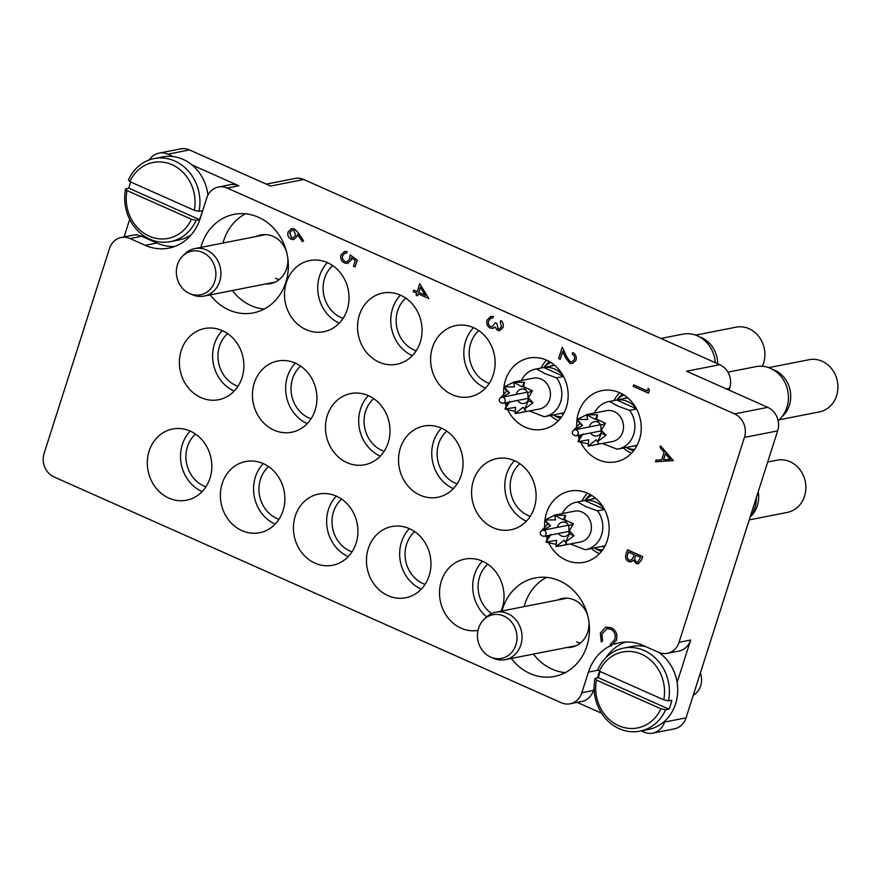 <?xml version="1.0" encoding="UTF-8"?>
<svg xmlns="http://www.w3.org/2000/svg" width="882" height="882" viewBox="0 0 882 882"><rect width="100%" height="100%" fill="white"/><g stroke="black" fill="none" stroke-linecap="round" stroke-linejoin="round"><path stroke-width="1.32" d="M210.214 294.875A50.186 44.398 -101.1 0 0 253.41 312.867A50.186 44.398 -101.1 0 0 285.823 282.372A50.186 44.398 -101.1 0 0 277.091 232.22A50.186 44.398 -101.1 0 0 234.017 214.381A50.186 44.398 -101.1 0 0 201.603 244.887A50.186 44.398 -101.1 0 0 200.875 247.412M245.405 213.819A50.186 44.398 -101.1 0 0 223.741 240.521A50.186 44.398 -101.1 0 0 223.014 243.046M232.352 290.52A50.186 44.398 -101.1 0 0 264.159 309.075M511.328 658.446A50.186 44.398 -101.1 0 0 554.513 676.439A50.186 44.398 -101.1 0 0 586.927 645.944A50.186 44.398 -101.1 0 0 578.195 595.791A50.186 44.398 -101.1 0 0 535.12 577.953A50.186 44.398 -101.1 0 0 502.718 608.459A50.186 44.398 -101.1 0 0 501.979 610.983M546.509 577.39A50.186 44.398 -101.1 0 0 524.856 604.104A50.186 44.398 -101.1 0 0 524.117 606.618M533.456 654.091A50.186 44.398 -101.1 0 0 565.263 672.646M275.493 278.304A24.189 21.4 -101.1 0 0 279.241 279.561M576.596 641.876A24.189 21.4 -101.1 0 0 580.356 643.132M580.863 442.466A36.283 32.094 -101.1 0 0 598.272 459.709A36.283 32.094 -101.1 0 0 615.967 461.804A36.283 32.094 -101.1 0 0 641.17 430.03A36.283 32.094 -101.1 0 0 619.649 392.711A36.283 32.094 -101.1 0 0 601.954 390.616A36.283 32.094 -101.1 0 0 577.026 419.446M623.365 448.023A36.283 32.094 -101.1 0 0 631.479 453.172A36.283 32.094 -101.1 0 0 631.523 453.194M507.812 409.954A36.283 32.094 -101.1 0 0 525.22 427.186A36.283 32.094 -101.1 0 0 542.926 429.291A36.283 32.094 -101.1 0 0 568.118 397.517A36.283 32.094 -101.1 0 0 546.608 360.198A36.283 32.094 -101.1 0 0 528.902 358.092A36.283 32.094 -101.1 0 0 503.975 386.922M550.324 415.51A36.283 32.094 -101.1 0 0 558.427 420.659A36.283 32.094 -101.1 0 0 558.471 420.67M452.168 394.673A36.283 32.094 -101.1 0 0 469.874 396.779A36.283 32.094 -101.1 0 0 495.067 364.994A36.283 32.094 -101.1 0 0 473.557 327.674A36.283 32.094 -101.1 0 0 455.851 325.579A36.283 32.094 -101.1 0 0 430.659 357.353A36.283 32.094 -101.1 0 0 452.168 394.673M473.513 327.663A36.283 32.094 -101.1 0 0 485.376 388.135A36.283 32.094 -101.1 0 0 485.42 388.157M478.838 330.651A30.231 26.747 -101.1 0 0 469.61 358.61A30.231 26.747 -101.1 0 0 487.162 382.556A30.231 26.747 -101.1 0 0 489.212 383.372M420.097 495.166A36.283 32.094 -101.1 0 0 437.803 497.272A36.283 32.094 -101.1 0 0 462.995 465.498A36.283 32.094 -101.1 0 0 441.485 428.178A36.283 32.094 -101.1 0 0 423.779 426.072A36.283 32.094 -101.1 0 0 398.587 457.846A36.283 32.094 -101.1 0 0 420.097 495.166M441.441 428.156A36.283 32.094 -101.1 0 0 453.304 488.628A36.283 32.094 -101.1 0 0 453.348 488.65M446.766 431.144A30.231 26.747 -101.1 0 0 437.538 459.103A30.231 26.747 -101.1 0 0 455.09 483.049A30.231 26.747 -101.1 0 0 457.141 483.865M493.148 527.69A36.283 32.094 -101.1 0 0 510.854 529.784A36.283 32.094 -101.1 0 0 536.047 498.01A36.283 32.094 -101.1 0 0 514.537 460.691A36.283 32.094 -101.1 0 0 496.831 458.585A36.283 32.094 -101.1 0 0 471.638 490.37A36.283 32.094 -101.1 0 0 493.148 527.69M514.493 460.669A36.283 32.094 -101.1 0 0 526.356 521.152A36.283 32.094 -101.1 0 0 526.4 521.163M519.818 463.667A30.231 26.747 -101.1 0 0 510.59 491.627A30.231 26.747 -101.1 0 0 528.142 515.562A30.231 26.747 -101.1 0 0 530.192 516.378M548.791 542.959A36.283 32.094 -101.1 0 0 566.2 560.202A36.283 32.094 -101.1 0 0 583.895 562.308A36.283 32.094 -101.1 0 0 609.098 530.523A36.283 32.094 -101.1 0 0 587.577 493.203A36.283 32.094 -101.1 0 0 569.882 491.109A36.283 32.094 -101.1 0 0 544.955 519.939M599.407 553.664A36.283 32.094 -101.1 0 0 599.451 553.687A36.283 32.094 -101.1 0 1 591.293 548.516M501.141 611.149A36.283 32.094 -101.1 0 0 482.465 561.184A36.283 32.094 -101.1 0 0 464.759 559.089A36.283 32.094 -101.1 0 0 439.567 590.863A36.283 32.094 -101.1 0 0 461.077 628.182A36.283 32.094 -101.1 0 0 477.989 630.421M388.025 595.659A36.283 32.094 -101.1 0 0 405.731 597.764A36.283 32.094 -101.1 0 0 430.923 565.99A36.283 32.094 -101.1 0 0 409.413 528.671A36.283 32.094 -101.1 0 0 391.707 526.565A36.283 32.094 -101.1 0 0 366.515 558.339A36.283 32.094 -101.1 0 0 388.025 595.659M409.369 528.649A36.283 32.094 -101.1 0 0 421.232 589.132A36.283 32.094 -101.1 0 0 421.276 589.143M414.694 531.637A30.231 26.747 -101.1 0 0 405.466 559.607A30.231 26.747 -101.1 0 0 423.018 583.542A30.231 26.747 -101.1 0 0 425.069 584.358M314.984 563.146A36.283 32.094 -101.1 0 0 332.679 565.252A36.283 32.094 -101.1 0 0 357.872 533.467A36.283 32.094 -101.1 0 0 336.362 496.147A36.283 32.094 -101.1 0 0 318.667 494.052A36.283 32.094 -101.1 0 0 293.463 525.826A36.283 32.094 -101.1 0 0 314.984 563.146M336.318 496.136A36.283 32.094 -101.1 0 0 348.181 556.608A36.283 32.094 -101.1 0 0 348.225 556.63M341.643 499.124A30.231 26.747 -101.1 0 0 332.426 527.083A30.231 26.747 -101.1 0 0 349.967 551.029A30.231 26.747 -101.1 0 0 352.028 551.845M241.933 530.633A36.283 32.094 -101.1 0 0 259.628 532.728A36.283 32.094 -101.1 0 0 284.82 500.954A36.283 32.094 -101.1 0 0 263.31 463.634A36.283 32.094 -101.1 0 0 245.615 461.529A36.283 32.094 -101.1 0 0 220.412 493.314A36.283 32.094 -101.1 0 0 241.933 530.633M263.266 463.612A36.283 32.094 -101.1 0 0 275.14 524.095A36.283 32.094 -101.1 0 0 275.173 524.117M268.591 466.611A30.231 26.747 -101.1 0 0 259.374 494.57A30.231 26.747 -101.1 0 0 276.915 518.506A30.231 26.747 -101.1 0 0 278.977 519.322M379.128 362.16A36.283 32.094 -101.1 0 0 396.823 364.255A36.283 32.094 -101.1 0 0 422.015 332.481A36.283 32.094 -101.1 0 0 400.505 295.161A36.283 32.094 -101.1 0 0 382.81 293.056A36.283 32.094 -101.1 0 0 357.607 324.841A36.283 32.094 -101.1 0 0 379.128 362.16M400.461 295.139A36.283 32.094 -101.1 0 0 412.324 355.622A36.283 32.094 -101.1 0 0 412.368 355.644M405.786 298.138A30.231 26.747 -101.1 0 0 396.569 326.097A30.231 26.747 -101.1 0 0 414.11 350.033A30.231 26.747 -101.1 0 0 416.172 350.849M306.076 329.636A36.283 32.094 -101.1 0 0 323.771 331.742A36.283 32.094 -101.1 0 0 348.963 299.968A36.283 32.094 -101.1 0 0 327.454 262.649A36.283 32.094 -101.1 0 0 309.758 260.543A36.283 32.094 -101.1 0 0 284.555 292.317A36.283 32.094 -101.1 0 0 306.076 329.636M327.409 262.627A36.283 32.094 -101.1 0 0 339.283 323.099A36.283 32.094 -101.1 0 0 339.316 323.121M332.735 265.614A30.231 26.747 -101.1 0 0 323.518 293.585A30.231 26.747 -101.1 0 0 341.058 317.52A30.231 26.747 -101.1 0 0 343.12 318.336M274.004 430.14A36.283 32.094 -101.1 0 0 291.699 432.235A36.283 32.094 -101.1 0 0 316.892 400.461A36.283 32.094 -101.1 0 0 295.382 363.141A36.283 32.094 -101.1 0 0 277.687 361.036A36.283 32.094 -101.1 0 0 252.484 392.821A36.283 32.094 -101.1 0 0 274.004 430.14M295.338 363.119A36.283 32.094 -101.1 0 0 307.212 423.603A36.283 32.094 -101.1 0 0 307.245 423.614M300.663 366.107A30.231 26.747 -101.1 0 0 291.446 394.078A30.231 26.747 -101.1 0 0 308.987 418.013A30.231 26.747 -101.1 0 0 311.048 418.829M200.953 397.617A36.283 32.094 -101.1 0 0 218.648 399.722A36.283 32.094 -101.1 0 0 243.84 367.937A36.283 32.094 -101.1 0 0 222.33 330.618A36.283 32.094 -101.1 0 0 204.635 328.523A36.283 32.094 -101.1 0 0 179.443 360.297A36.283 32.094 -101.1 0 0 200.953 397.617M222.286 330.607A36.283 32.094 -101.1 0 0 234.16 391.079A36.283 32.094 -101.1 0 0 234.204 391.101M227.622 333.594A30.231 26.747 -101.1 0 0 218.394 361.554A30.231 26.747 -101.1 0 0 235.935 385.5A30.231 26.747 -101.1 0 0 237.997 386.316M347.056 462.653A36.283 32.094 -101.1 0 0 364.751 464.748A36.283 32.094 -101.1 0 0 389.943 432.974A36.283 32.094 -101.1 0 0 368.433 395.654A36.283 32.094 -101.1 0 0 350.738 393.559A36.283 32.094 -101.1 0 0 325.535 425.333A36.283 32.094 -101.1 0 0 347.056 462.653M368.389 395.632A36.283 32.094 -101.1 0 0 380.252 456.115A36.283 32.094 -101.1 0 0 380.296 456.137M373.714 398.631A30.231 26.747 -101.1 0 0 364.498 426.59A30.231 26.747 -101.1 0 0 382.038 450.537A30.231 26.747 -101.1 0 0 384.1 451.341M168.881 498.11A36.283 32.094 -101.1 0 0 186.576 500.215A36.283 32.094 -101.1 0 0 211.768 468.441A36.283 32.094 -101.1 0 0 190.258 431.122A36.283 32.094 -101.1 0 0 172.563 429.016A36.283 32.094 -101.1 0 0 147.371 460.79A36.283 32.094 -101.1 0 0 168.881 498.11M190.214 431.1A36.283 32.094 -101.1 0 0 202.088 491.572A36.283 32.094 -101.1 0 0 202.132 491.594M195.55 434.087A30.231 26.747 -101.1 0 0 186.323 462.058A30.231 26.747 -101.1 0 0 203.863 485.993A30.231 26.747 -101.1 0 0 205.925 486.809M557.556 600.036A24.795 21.929 78.9 0 1 562.165 598.514A24.795 21.929 78.9 0 1 574.259 599.947A24.795 21.929 78.9 0 1 587.666 615.46M588.911 621.832A24.795 21.929 78.9 0 1 571.745 647.168A24.795 21.929 78.9 0 1 566.906 647.498M256.453 236.464A24.795 21.929 78.9 0 1 261.061 234.943A24.795 21.929 78.9 0 1 273.155 236.376A24.795 21.929 78.9 0 1 286.562 251.888M287.808 258.25A24.795 21.929 78.9 0 1 270.642 283.596A24.795 21.929 78.9 0 1 265.802 283.927M266.265 184.129L294.974 178.473A18.136 16.052 78.9 0 1 303.827 179.52L719.8 364.685L686.604 371.223L767.77 407.352A18.136 16.052 78.9 0 1 777.637 430.879L686.053 717.849A18.136 16.052 78.9 0 1 674.344 728.874L652.757 733.118A18.136 16.052 -101.1 0 0 664.477 722.093L664.819 721.024M677.111 682.47L690.661 640.023A18.136 16.052 78.9 0 1 678.953 651.048L667.332 653.341A18.136 16.052 -101.1 0 0 679.041 642.317L690.661 640.023M777.637 430.879L744.43 437.417L679.041 642.317M173.335 156.61L167.867 154.185A18.136 16.052 -101.1 0 0 159.025 153.126L180.601 148.882A18.136 16.052 78.9 0 1 189.454 149.929L270.62 186.058L303.827 179.52M121.209 237.49L132.829 235.196A18.136 16.052 78.9 0 1 141.682 236.255L130.051 238.537A18.136 16.052 -101.1 0 0 121.209 237.49A18.136 16.052 -101.1 0 0 109.489 248.515L44.1 453.414A18.136 16.052 -101.1 0 0 53.978 476.93L561.261 702.745A18.136 16.052 -101.1 0 0 570.114 703.792A18.136 16.052 -101.1 0 0 581.833 692.767L593.454 690.485A18.136 16.052 78.9 0 1 581.734 701.51L570.114 703.792M129.676 219.409L124.086 236.916M577.015 419.556A36.283 32.094 -101.1 0 0 576.751 426.502M578.184 435.41A36.283 32.094 -101.1 0 0 579.121 438.354M503.964 387.044A36.283 32.094 -101.1 0 0 503.699 393.989M505.132 402.898A36.283 32.094 -101.1 0 0 506.07 405.83M544.944 520.049A36.283 32.094 -101.1 0 0 544.679 526.995M546.112 535.903A36.283 32.094 -101.1 0 0 547.049 538.847M667.332 653.341A18.136 16.052 -101.1 0 1 658.479 652.283L643.254 645.514A48.378 42.788 -101.1 0 0 619.66 642.713A48.378 42.788 -101.1 0 0 614.081 644.257M744.43 437.417A18.136 16.052 -101.1 0 0 734.563 413.89L227.269 188.075A18.136 16.052 -101.1 0 0 218.416 187.028A18.136 16.052 -101.1 0 0 206.708 198.053L200.115 218.714A48.378 42.788 -101.1 0 1 168.87 248.118A48.378 42.788 -101.1 0 1 145.276 245.317L130.051 238.537M610.697 645.668A48.378 42.788 -101.1 0 0 588.426 672.117L581.833 692.767M218.416 187.028L230.037 184.746A18.136 16.052 78.9 0 1 238.89 185.793L191.934 164.89M577.236 702.392L601.601 713.24M641.28 730.902L643.904 732.071A18.136 16.052 -101.1 0 0 652.757 733.118M719.8 364.685A18.136 16.052 78.9 0 1 729.679 388.212L729.061 390.131M625.558 642.03A48.378 42.788 -101.1 0 0 605.857 657.74M599.584 671.268L597.456 677.927M594.137 688.324L593.454 690.485M159.025 153.126A18.136 16.052 -101.1 0 0 149.301 159.907M141.682 236.255L156.897 243.024A48.378 42.788 -101.1 0 0 174.592 246.508M487.746 564.16A30.231 26.747 -101.1 0 0 491.627 613.552M482.421 561.161A36.283 32.094 -101.1 0 0 486.61 616.86M587.544 493.192A36.283 32.094 -101.1 0 0 581.955 501.053M546.564 360.176A36.283 32.094 -101.1 0 0 540.975 368.048M619.616 392.688A36.283 32.094 -101.1 0 0 614.026 400.56M633.695 384.872L647.355 390.947L648.226 388.367L649.472 390.042L648.435 393.152L633.21 386.371L633.695 384.872L647.355 390.913M648.171 388.378L649.472 390.042M649.417 390.053L648.435 393.152M560.213 359.272L558.659 358.577L562.286 347.199L566.509 356.493L570.169 361.741L571.823 361.951L574.414 359.481C574.987 357.045 574.226 355.237 572.142 354.035L572.672 352.524C575.67 354.178 576.784 356.747 576.001 360.242L572.506 363.616L569.805 363.296L565.428 357.486L562.705 351.477L560.213 359.272L562.738 351.543M570.169 361.741L571.856 361.951M566.509 356.493L570.224 361.73M562.286 347.199L566.564 356.482M572.616 352.535C575.615 354.189 576.729 356.758 575.946 360.253L576.001 360.242M575.946 360.253L572.506 363.616M491.23 318.038L488.617 320.816C487.856 323.275 488.485 325.171 490.469 326.516L492.068 326.704L495.342 322.79L496.897 323.485L498.021 328.887L499.157 329.03L501.483 326.583L500.259 322.04L500.789 320.53C503.016 322.228 503.787 324.477 503.104 327.255L499.73 330.618L497.536 330.397L495.023 327.046L492.784 328.38L490.127 328.071C487.162 326.285 486.147 323.628 487.062 320.1L490.745 316.418L493.391 316.495L492.906 317.994L490.337 318.38L488.672 320.805C487.911 323.264 488.54 325.16 490.524 326.505L492.101 326.693M498.021 328.887L499.19 329.03M496.897 323.485L498.076 328.887M495.342 322.79L496.952 323.474M491.263 318.038L490.392 318.369M493.336 316.506L492.851 318.005M490.745 316.418L493.391 316.495M495.078 327.035L493.203 328.269M500.733 320.541C502.961 322.239 503.732 324.488 503.049 327.266L503.104 327.255M503.049 327.266L499.675 330.618M419.7 283.728L428.784 298.557L418.244 293.871L417.627 295.801L416.061 295.106L416.679 293.177L413.173 291.611L413.647 290.112L417.164 291.677L419.755 283.717L428.784 298.557M420.317 287.378L418.73 292.372L425.333 295.316L420.317 287.378M418.288 293.893L417.627 295.801M413.647 290.112L417.175 291.644M420.35 287.433L418.785 292.361L425.3 295.261M357.243 260.069L355.049 266.937L353.439 266.254L355.259 260.554L351.543 257.875L351.257 259.958L347.629 263.453L344.542 263.023C341.301 261.293 340.143 258.547 341.047 254.799L344.575 251.458L347.023 251.59L346.549 253.09L345.071 253.068L342.635 255.571C342.018 258.272 342.855 260.256 345.138 261.546L347.078 261.822L349.735 259.01L350.187 254.953L357.243 260.069L354.994 266.948M350.132 254.964L357.188 260.069M345.071 253.068L342.58 255.582C341.962 258.283 342.8 260.267 345.083 261.546L345.138 261.546M345.083 261.546L347.056 261.822M346.968 251.602L346.494 253.101M344.597 251.447L347.023 251.59M351.201 259.97L347.574 263.464M351.598 257.864L351.257 259.958M298.171 232.749L303.518 240.841L302.328 241.635L297.587 234.469L297.179 236.266L293.684 239.584L291.082 239.231C288.304 237.655 287.3 235.218 288.094 231.922L291.545 228.581L294.345 228.912L298.226 232.738L303.573 240.83L302.328 241.635M295.724 235.262L293.816 230.389L292.218 230.18L289.627 232.694L291.479 237.688L293.056 237.897L295.724 235.262M297.642 234.458L297.234 236.255L293.739 239.573M291.6 228.57L294.401 228.901L298.226 232.738M292.24 230.18L289.682 232.683L291.534 237.677L293.078 237.886M673.253 460.602L655.502 461.771L656.021 460.139L661.687 459.831L664.113 452.234L660.045 447.527L660.574 445.884L673.187 460.812M670.254 459.368L665.414 453.745L663.507 459.731L670.254 459.368L663.562 459.72L665.447 453.789M656.021 460.139L661.687 459.82M660.574 445.884L673.308 460.591M627.4 549.817L642.614 556.586L641.578 559.85L638.303 563.774L636.109 563.499L633.485 560.114L630.972 561.911L628.568 561.614C625.878 559.971 625.007 557.556 625.955 554.337L627.455 549.806L642.68 556.575L641.633 559.838L638.303 563.774M640.575 557.391L635.702 555.219L635.382 556.233C634.312 558.604 634.709 560.522 636.561 561.977L637.774 562.154L640.575 557.391M634.136 554.524L628.48 552.011L627.797 554.15C626.705 556.597 627.124 558.582 629.053 560.114L630.509 560.29L632.648 558.582L634.136 554.524M635.746 555.241L635.437 556.222C634.367 558.593 634.764 560.511 636.617 561.966L637.807 562.154M633.497 560.169L630.972 561.911M628.524 552.033L627.852 554.139C626.771 556.586 627.179 558.571 629.109 560.103L630.542 560.279M616.408 640.277L610.84 646.175L610.344 644.455L614.82 639.494C615.967 634.875 614.611 631.446 610.73 629.208L607.114 628.712L601.91 633.871L602.593 640.971L601.27 641.876L600.344 633.177L605.217 627.455L611.369 627.741C616.143 630.465 617.819 634.643 616.408 640.277L610.84 646.175M611.314 627.752C616.088 630.476 617.764 634.654 616.353 640.288M606.452 627.102L611.369 627.741M601.91 633.871L602.593 640.971M602.538 640.982L601.215 641.887M607.147 628.712L601.965 633.86M778.089 420.615A30.054 26.581 -101.1 0 0 786.92 407.363A30.054 26.581 -101.1 0 0 781.695 377.331A30.054 26.581 -101.1 0 0 755.907 366.647L727.904 372.16M622.383 394.089A32.05 28.345 -101.1 0 0 617.477 399.337M627.036 447.847A32.05 28.345 -101.1 0 0 633.563 450.845M781.915 416.756A27.033 23.913 -101.1 0 0 790.36 391.729A27.033 23.913 -101.1 0 0 774.65 370.197A27.033 23.913 -101.1 0 0 772.588 369.393M778.982 419.854L819.422 411.894A26.603 23.538 -101.1 0 0 837.9 388.587A26.603 23.538 -101.1 0 0 822.123 361.223A26.603 23.538 -101.1 0 0 809.147 359.68L768.696 367.64M634.588 449.478A28.422 25.137 78.9 0 1 626.143 447.483M636.936 445.653A24.487 21.664 78.9 0 1 636.385 445.774A24.487 21.664 78.9 0 1 633 446.127M637.135 445.267A24.189 21.4 78.9 0 1 635.768 445.586L618.062 449.07A24.189 21.4 78.9 0 1 617.191 449.225L602.527 443.503M636.572 408.983L629.594 410.362L618.15 406.194L609.583 401.453L616.783 400.042A24.189 21.4 78.9 0 1 627.708 401.586A24.189 21.4 78.9 0 1 636.032 407.98M629.594 410.362A24.189 21.4 78.9 0 1 618.062 449.07M586.662 414.573L606.485 410.67A15.722 13.903 78.9 0 1 614.148 411.585A15.722 13.903 78.9 0 1 623.475 427.759A15.722 13.903 78.9 0 1 612.549 441.529L588.151 446.116L588.283 443.889L578.052 441.617L588.647 439.82L588.283 443.889M597.544 414.849L595.185 419.314L586.607 414.805L597.544 414.849L596.706 419.292L605.515 423.261L601.337 430.328L606.099 435.245L597.798 441.441L598.966 443.789L592.737 445.432M583.013 433.878L578.052 441.617L580.312 435.476L579.694 435.113M582.605 425.422L579.728 423.503L576.971 419.479L586.607 414.805L587.644 419.391L576.971 419.479L582.605 425.422L574.623 429.843M599.87 423.547A7.254 6.417 -101.1 0 0 597.831 422.125A7.254 6.417 -101.1 0 0 594.281 421.706A7.254 6.417 -101.1 0 0 589.397 426.921M590.587 432.974A7.254 6.417 -101.1 0 0 593.553 435.521A7.254 6.417 -101.1 0 0 597.092 435.94A7.254 6.417 -101.1 0 0 601.502 432.257M595.185 419.314L596.706 419.292L600.807 425.245L601.226 433.712L597.798 441.441L596.188 439.743L588.151 446.116L588.647 439.82M601.359 433.283L606.099 435.245M600.807 425.245L605.515 423.261M596.188 439.743L598.966 443.789M623.85 394.96A28.422 25.137 78.9 0 0 616.794 400.02L636.484 408.807M581.547 434.749L580.312 435.476M573.421 430.592L579.728 423.503M594.402 413.052A24.189 21.4 78.9 0 1 608.723 401.608A24.189 21.4 78.9 0 1 609.583 401.453M608.723 401.608L626.429 398.124A24.189 21.4 78.9 0 1 627.808 397.903M623.651 398.664A24.487 21.664 78.9 0 1 626.926 397.716A24.487 21.664 78.9 0 1 627.477 397.617L626.926 397.716M129.852 181.626L194.272 210.302A38.698 34.233 -101.1 0 0 172.034 164.702A38.698 34.233 -101.1 0 0 129.852 181.626L128.441 179.939A42.325 37.441 78.9 0 1 154.118 158.573A42.325 37.441 78.9 0 1 174.768 161.02A42.325 37.441 78.9 0 1 199.001 211.338L202.32 210.688A42.325 37.441 78.9 0 1 199.464 219.618L196.146 220.268A42.325 37.441 78.9 0 1 170.469 241.635A42.325 37.441 78.9 0 1 149.819 239.187A42.325 37.441 78.9 0 1 125.597 188.869L126.997 190.556A38.698 34.233 -101.1 0 0 149.234 236.167A38.698 34.233 -101.1 0 0 191.427 219.232L196.146 220.268M170.469 241.635L178.77 240.003A42.325 37.441 -101.1 0 0 191.361 234.678M207.931 195.109A42.325 37.441 -101.1 0 0 183.07 159.388A42.325 37.441 -101.1 0 0 162.42 156.941L154.118 158.573M126.997 190.556L191.427 219.232M125.597 188.869L128.915 188.208A42.325 37.441 78.9 0 1 130.668 181.99M199.001 211.338L194.272 210.302M128.915 188.208L199.464 219.618M693.263 695.259A18.136 16.052 -101.1 0 0 700.374 672.977M599.33 671.158L663.749 699.834A38.698 34.233 -101.1 0 0 641.512 654.223A38.698 34.233 -101.1 0 0 599.33 671.158L597.919 669.46A42.325 37.441 78.9 0 1 623.596 648.105A42.325 37.441 78.9 0 1 644.246 650.552A42.325 37.441 78.9 0 1 668.479 700.87L671.797 700.22A42.325 37.441 78.9 0 1 668.942 709.15L665.623 709.801A42.325 37.441 78.9 0 1 639.946 731.167A42.325 37.441 78.9 0 1 619.296 728.708A42.325 37.441 78.9 0 1 595.063 678.39L596.475 680.088A38.698 34.233 -101.1 0 0 618.712 725.688A38.698 34.233 -101.1 0 0 660.894 708.764L665.623 709.801M639.946 731.167L648.248 729.535A42.325 37.441 -101.1 0 0 677.288 696.218A42.325 37.441 -101.1 0 0 658.722 652.393M596.475 680.088L660.894 708.764M645.944 646.704A42.325 37.441 -101.1 0 0 631.898 646.462L623.596 648.105M595.063 678.39L598.393 677.74A42.325 37.441 78.9 0 1 600.146 671.522M668.479 700.87L663.749 699.834M598.393 677.74L668.942 709.15M750.163 516.973A27.033 23.913 -101.1 0 0 758.211 491.759M749.226 519.895L787.35 512.387A26.603 23.538 -101.1 0 0 805.828 489.091A26.603 23.538 -101.1 0 0 790.052 461.716A26.603 23.538 -101.1 0 0 777.075 460.172L767.704 462.025M602.516 549.971A28.422 25.137 78.9 0 1 594.071 547.976M604.865 546.145A24.487 21.664 78.9 0 1 604.313 546.267A24.487 21.664 78.9 0 1 600.929 546.631M605.063 545.76A24.189 21.4 78.9 0 1 603.696 546.079L585.99 549.563A24.189 21.4 78.9 0 1 585.119 549.718L570.456 543.996M604.501 509.487L597.522 510.854L586.078 506.687L577.512 501.946L584.711 500.535A24.189 21.4 78.9 0 1 595.637 502.09A24.189 21.4 78.9 0 1 603.961 508.473M597.522 510.854A24.189 21.4 78.9 0 1 585.99 549.563M554.591 515.066L574.403 511.174A15.722 13.903 78.9 0 1 582.076 512.078A15.722 13.903 78.9 0 1 591.403 528.252A15.722 13.903 78.9 0 1 580.477 542.022L556.079 546.608L556.211 544.381L545.98 542.121L556.575 540.313L556.211 544.381M565.472 515.353L563.113 519.807L554.535 515.297L565.472 515.353L564.634 519.785L573.443 523.754L569.265 530.821L574.028 535.738L565.726 541.934L566.894 544.282L560.665 545.925M550.941 534.382L545.98 542.121L548.24 535.98L547.623 535.606M550.533 525.915L547.656 523.996L544.9 519.972L554.535 515.297L555.572 519.884L544.9 519.972L550.533 525.915L542.551 530.336M567.799 524.04A7.254 6.417 -101.1 0 0 565.759 522.618A7.254 6.417 -101.1 0 0 562.209 522.199A7.254 6.417 -101.1 0 0 557.314 527.414M558.515 533.467A7.254 6.417 -101.1 0 0 561.481 536.013A7.254 6.417 -101.1 0 0 565.02 536.432A7.254 6.417 -101.1 0 0 569.43 532.761M563.113 519.807L564.634 519.785L568.736 525.749L569.155 534.205L565.726 541.934L564.116 540.236L556.079 546.608L556.575 540.313M569.287 533.775L574.028 535.738M568.736 525.749L573.443 523.754M564.116 540.236L566.894 544.282M591.778 495.464A28.422 25.137 78.9 0 0 584.722 500.513L604.413 509.3M549.475 535.242L548.24 535.98M541.35 531.085L547.656 523.996M562.33 513.545A24.189 21.4 78.9 0 1 576.652 502.101A24.189 21.4 78.9 0 1 577.512 501.946M576.652 502.101L594.358 498.617A24.189 21.4 78.9 0 1 595.736 498.396M591.579 499.157A24.487 21.664 78.9 0 1 594.854 498.209A24.487 21.664 78.9 0 1 595.405 498.11L594.854 498.209M717.672 363.737A27.033 23.913 -101.1 0 0 701.609 337.685A27.033 23.913 -101.1 0 0 699.536 336.88M762.357 366.284A26.603 23.538 -101.1 0 0 749.072 328.71A26.603 23.538 -101.1 0 0 736.095 327.167L695.644 335.127M561.536 416.966A28.422 25.137 78.9 0 1 553.091 414.959M563.333 413.25L563.874 413.151A24.487 21.664 78.9 0 1 563.333 413.25A24.487 21.664 78.9 0 1 559.949 413.614M564.083 412.743A24.189 21.4 78.9 0 1 562.727 413.063L545.01 416.558A24.189 21.4 78.9 0 1 544.15 416.701L529.476 410.979M563.532 376.471L556.542 377.849L545.098 373.67L536.532 368.941L543.731 367.518A24.189 21.4 78.9 0 1 554.668 369.073A24.189 21.4 78.9 0 1 562.981 375.467M556.542 377.849A24.189 21.4 78.9 0 1 545.01 416.558M513.611 382.06L533.434 378.158A15.722 13.903 78.9 0 1 541.096 379.073A15.722 13.903 78.9 0 1 550.423 395.235A15.722 13.903 78.9 0 1 539.508 409.005L515.099 413.603L515.231 411.365L505 409.105L515.595 407.297L515.231 411.365M524.492 382.336L522.133 386.801L513.567 382.281L524.492 382.336L523.654 386.779L532.463 390.737L528.285 397.815L533.059 402.721L524.746 408.917L525.915 411.266L519.685 412.908M509.961 401.365L505 409.105L507.26 402.964L506.643 402.6M509.553 392.909L506.676 390.98L503.92 386.966L513.567 382.281L514.592 386.867L503.92 386.966L509.553 392.909L501.582 397.319M526.819 391.035A7.254 6.417 -101.1 0 0 524.779 389.601A7.254 6.417 -101.1 0 0 521.24 389.183A7.254 6.417 -101.1 0 0 516.345 394.397M517.536 400.45A7.254 6.417 -101.1 0 0 520.501 403.008A7.254 6.417 -101.1 0 0 524.04 403.427A7.254 6.417 -101.1 0 0 528.45 399.744M522.133 386.801L523.654 386.779L527.767 392.733L528.175 401.2L524.746 408.917L523.136 407.23L515.099 413.603L515.595 407.297M528.307 400.759L533.059 402.721M527.767 392.733L532.463 390.737M523.136 407.23L525.915 411.266M550.798 362.447A28.422 25.137 78.9 0 0 543.742 367.496L563.433 376.294M508.495 402.236L507.26 402.964M500.37 398.069L506.676 390.98M521.35 380.539A24.189 21.4 78.9 0 1 535.672 369.084A24.189 21.4 78.9 0 1 536.532 368.941M535.672 369.084L553.378 365.6A24.189 21.4 78.9 0 1 554.767 365.38M550.6 366.151A24.487 21.664 78.9 0 1 553.874 365.192A24.487 21.664 78.9 0 1 554.425 365.093M750.229 516.764A30.054 26.581 -101.1 0 0 754.849 507.856A30.054 26.581 -101.1 0 0 756.359 497.569M590.312 494.582A32.05 28.345 -101.1 0 0 585.405 499.829M594.964 548.35A32.05 28.345 -101.1 0 0 601.491 551.338M715.302 362.678A30.054 26.581 -101.1 0 0 682.855 334.135L660.883 338.456M549.343 361.576A32.05 28.345 -101.1 0 0 544.426 366.813M553.984 415.334A32.05 28.345 -101.1 0 0 560.511 418.333M515.882 644.874A22.248 19.68 -101.1 0 0 503.776 616.033A22.248 19.68 -101.1 0 0 483.711 619.704A22.248 19.68 -101.1 0 0 478.562 628.26A22.248 19.68 -101.1 0 0 490.668 657.101A22.248 19.68 -101.1 0 0 491.109 657.299A22.248 19.68 -101.1 0 0 515.882 644.874M491.109 657.299L493.898 658.457A24.189 21.4 -101.1 0 0 505.221 659.648A24.189 21.4 -101.1 0 0 520.832 644.951A24.189 21.4 -101.1 0 0 516.632 620.774A24.189 21.4 -101.1 0 0 495.871 612.185A24.189 21.4 -101.1 0 0 485.85 617.576L483.711 619.704M214.778 281.303A22.248 19.68 -101.1 0 0 202.673 252.461A22.248 19.68 -101.1 0 0 182.607 256.133A22.248 19.68 -101.1 0 0 177.458 264.688A22.248 19.68 -101.1 0 0 189.564 293.53A22.248 19.68 -101.1 0 0 190.005 293.728A22.248 19.68 -101.1 0 0 214.778 281.303M190.005 293.728L192.794 294.886A24.189 21.4 -101.1 0 0 204.117 296.076A24.189 21.4 -101.1 0 0 219.728 281.38A24.189 21.4 -101.1 0 0 215.528 257.202A24.189 21.4 -101.1 0 0 194.768 248.614A24.189 21.4 -101.1 0 0 184.746 254.005L182.607 256.133M664.477 722.093L686.053 717.849M189.454 149.929L167.867 154.185M238.89 185.793L227.269 188.075M734.563 413.89L767.77 407.352M729.679 388.212L726.272 388.885M598.481 670.133L588.426 672.117M156.897 243.024L145.276 245.317M576.42 429.942A3.087 2.723 78.9 0 1 576.111 435.818C572.605 435.576 570.081 431.574 574.921 429.766A3.087 2.723 78.9 0 1 576.42 429.942M544.348 530.446A3.087 2.723 78.9 0 1 544.04 536.311C540.534 536.08 538.009 532.067 542.849 530.258A3.087 2.723 78.9 0 1 544.348 530.446M503.368 397.429A3.087 2.723 78.9 0 1 503.06 403.306C499.554 403.063 497.04 399.05 501.869 397.253A3.087 2.723 78.9 0 1 503.368 397.429M601.425 430.835L576.111 435.818M600.543 424.727L574.921 429.766M569.353 531.328L544.04 536.311M568.471 525.22L542.849 530.258M528.373 398.322L503.06 403.306M527.491 392.203L501.869 397.253M567.005 598.183L495.871 612.185M576.354 645.646L505.221 659.648M265.901 234.601L194.768 248.614M275.25 282.075L204.117 296.076"/></g></svg>
